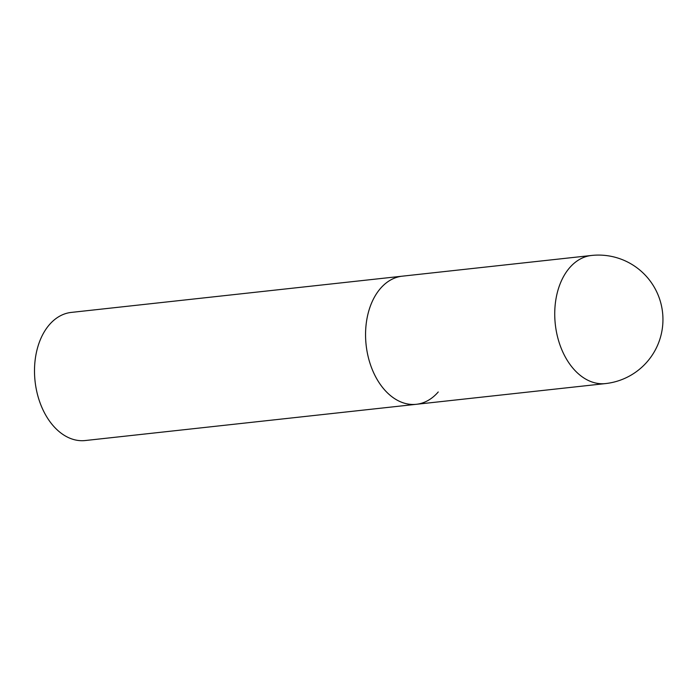 <?xml version="1.0" encoding="UTF-8"?>
<svg xmlns="http://www.w3.org/2000/svg" width="696" height="696" viewBox="0 0 696 696"><rect width="100%" height="100%" fill="white"/><g stroke="black" fill="none" stroke-linecap="round" stroke-linejoin="round"><path stroke-width="1.04" d="M438.245 391.97A64.441 43.465 -96.2 0 1 416.339 404.298L85.277 440.533A64.441 43.465 -96.2 0 1 38.689 398.747A64.441 43.465 -96.2 0 1 49.355 324.736A64.441 43.465 -96.2 0 1 71.253 312.417L402.314 276.173A64.441 43.465 83.8 0 0 368.123 313.374A64.441 43.465 83.8 0 0 376.466 378.302A64.441 43.465 83.8 0 0 416.339 404.298A64.441 43.465 -96.2 0 1 369.75 362.503A64.441 43.465 -96.2 0 1 380.416 288.492A64.441 43.465 -96.2 0 1 402.314 276.173L591.496 255.467A64.441 43.465 83.8 0 0 569.589 267.786A64.441 43.465 83.8 0 0 565.639 357.596A64.441 43.465 83.8 0 0 605.52 383.583A64.441 64.441 0 0 0 655.554 289.545A64.441 64.441 0 0 0 591.496 255.467M416.339 404.298L605.52 383.583"/></g></svg>
